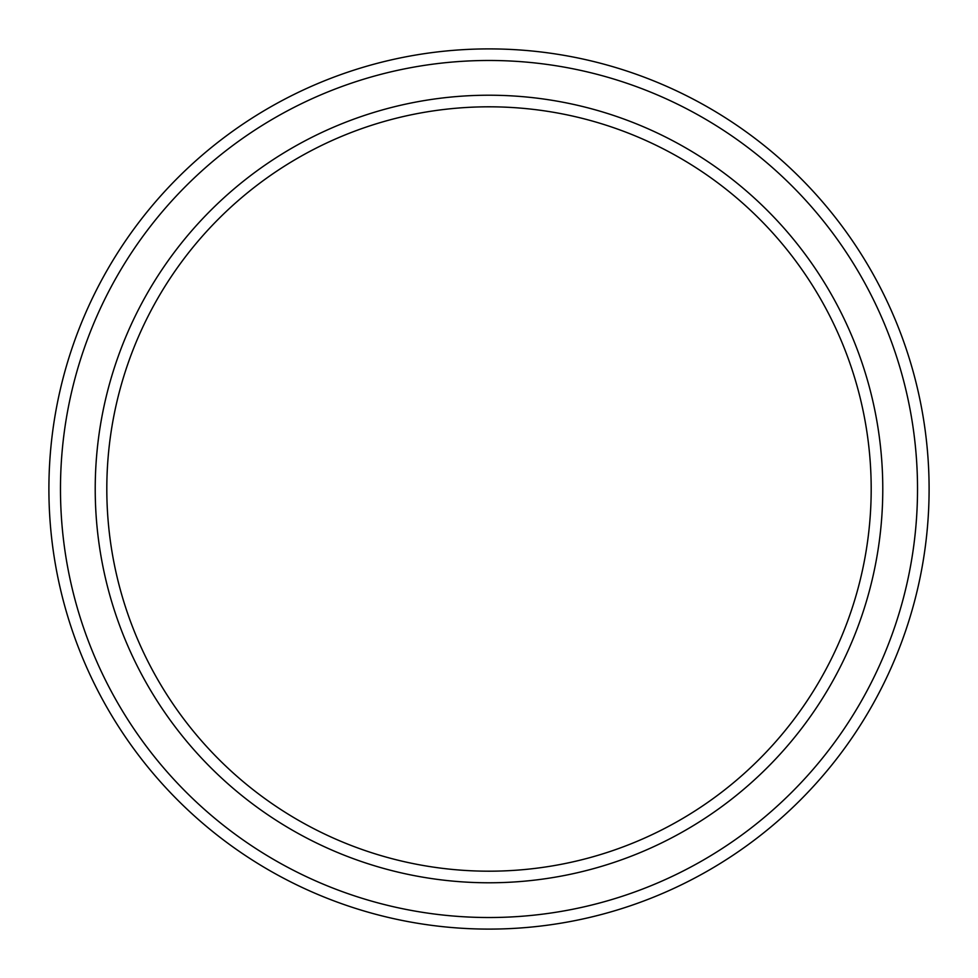 <?xml version="1.0" encoding="UTF-8"?>
<svg xmlns="http://www.w3.org/2000/svg" width="978" height="978" viewBox="0 0 978 978"><rect width="100%" height="100%" fill="white"/><g stroke="black" fill="none" stroke-linecap="round" stroke-linejoin="round"><path stroke-width="1.47" d="M871.19 489A382.19 382.19 0 0 0 489 106.81A382.19 382.19 0 0 0 106.81 489A382.19 382.19 0 0 0 489 871.19A382.19 382.19 0 0 0 871.19 489M95.221 489A393.779 393.779 0 0 1 489 95.221A393.779 393.779 0 0 1 882.779 489A393.779 393.779 0 0 1 489 882.779A393.779 393.779 0 0 1 95.221 489M917.523 489A428.523 428.523 0 0 0 489 60.477A428.523 428.523 0 0 0 60.477 489A428.523 428.523 0 0 0 489 917.523A428.523 428.523 0 0 0 917.523 489M48.9 489A440.1 440.1 0 0 1 489 48.9A440.1 440.1 0 0 1 929.1 489A440.1 440.1 0 0 1 489 929.1A440.1 440.1 0 0 1 48.9 489"/></g></svg>
